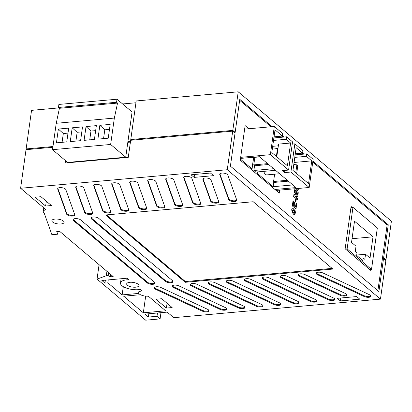 <?xml version="1.0" encoding="UTF-8"?>
<svg xmlns="http://www.w3.org/2000/svg" width="412" height="412" viewBox="0 0 412 412"><rect width="100%" height="100%" fill="white"/><g stroke="black" fill="none" stroke-linecap="round" stroke-linejoin="round"><path stroke-width="0.62" d="M347.125 248.889L371.495 269.474L377.335 227.913L352.966 207.329L347.125 248.889L345.447 249.039M369.811 269.623L371.495 269.474M350.952 207.509L352.966 207.329M356.019 246.211L355.304 251.294L357.013 252.741L356.674 255.399L362.761 260.544L363.106 257.891L364.821 259.339L365.537 254.25L370.028 258.046L373.009 236.823L354.505 221.192L351.524 242.416L356.019 246.211M352.049 238.703L373.009 236.823M356.72 255.043L365.537 254.25M359.959 258.175L363.106 257.891M110.643 144.463L125.727 157.209L132.087 111.971L116.998 99.225L116.575 102.264L117.538 103.077L114.351 118.074L110.643 144.463L52.525 149.674L67.609 162.421L125.727 157.209M110.179 124.403L99.843 125.33L97.907 139.122L108.243 138.195L110.179 124.403M96.356 125.645L86.02 126.572L84.079 140.363L94.415 139.436L96.356 125.645M82.529 126.886L72.193 127.813L70.256 141.599L80.592 140.672L82.529 126.886M68.701 128.127L58.365 129.054L56.429 142.84L66.765 141.913L68.701 128.127M116.998 99.225L58.88 104.437L58.453 107.475L59.421 108.294L56.233 123.286L114.351 118.074M56.233 123.286L52.525 149.674M59.421 108.294L117.538 103.077M58.453 107.475L116.575 102.264M68.001 133.117L63.319 133.534L58.365 129.054M63.319 133.534L62.083 142.336M81.828 131.876L77.147 132.293L72.193 127.813M77.147 132.293L75.906 141.095M95.656 130.635L90.97 131.052L86.02 126.572M90.97 131.052L89.734 139.853M109.479 129.394L104.797 129.816L99.843 125.33M104.797 129.816L103.561 138.612M294.389 214.75L293.715 214.595L293.859 213.236L294.75 212.283L294.389 210.45M293.895 214.58L294.034 213.22L294.925 212.268L294.632 210.481L293.303 213.076L292.51 213.117L291.881 209.847C292.062 208.338 292.53 207.777 293.282 208.158L293.143 209.517L292.474 210.331L292.649 211.758L294.302 208.941L294.812 209.157L295.507 212.798L294.482 214.745L293.715 214.595M292.649 211.758L294.214 208.956M291.881 209.847L291.706 209.868C291.887 208.354 292.35 207.792 293.102 208.173M293.282 208.158L292.721 207.998M293.303 213.076L292.335 213.133L291.706 209.868M293.123 213.092L292.335 213.133L293.123 213.092M294.178 210.815L294.456 210.496M294.353 213.292L293.859 213.236M294.518 202.215L295.105 202.714L294.611 206.232L295.605 207.071L296.151 203.198L296.738 203.698L296.007 208.884L292.309 205.928L293.025 200.824L293.792 201.303L293.256 205.088L294.024 205.737L294.518 202.215L293.869 205.603M296.151 203.198L295.45 206.937M296.007 208.884L292.309 205.928M292.489 205.912L293.205 200.809M296.285 199.377L295.749 201.942L295.162 201.447L295.517 198.898L296.285 199.377M295.924 201.926L295.162 201.447M295.337 201.432L295.698 198.883M298.097 194.021L295.316 191.724L297.907 195.35L297.701 196.823L294.75 195.767L297.516 198.151L297.15 199.49L293.632 196.514L293.947 194.284L296.686 195.139L294.271 191.977L294.585 189.741L298.283 192.698L298.097 194.021L295.6 192.121M297.701 196.823L294.904 195.901M294.446 191.956L294.76 189.726M296.439 195.056L294.271 191.977M297.33 199.475L293.632 196.514M293.808 196.498L294.122 194.268M297.521 189.18L298.02 188.48M296.604 188.608L297.613 189.18L298.195 188.464M298.885 188.402L297.624 190.565L296.501 190.179L295.466 188.711M296.676 190.164L295.646 188.696M297.536 190.565L296.501 190.179M65.518 160.654L65.189 163.018L128.266 157.358L130.666 140.291L232.692 131.14L235.041 133.122L230.401 166.144L378.886 291.583L383.526 258.561L382.393 258.664L387.136 224.9L312.76 162.065M383.526 258.561L385.874 260.544L380.451 299.133L173.776 317.673L167.2 312.116L144.875 314.119L148.356 317.06L156.998 316.287L160.093 318.898L145.688 320.191L97.047 279.099L106.311 275.736L108.165 275.571L110.287 276.828L113.171 276.565L59.596 231.307L56.722 231.565L57.659 234.201L51.897 234.716L44.125 212.891A6.644 2.544 8 0 1 43.286 211.392A6.644 2.544 8 0 1 46.051 209.77L20.6 188.263L227.27 169.729L380.451 299.133M20.6 188.263L26.023 149.68L52.86 147.269M130.413 142.094L127.818 142.325M218.782 201.777A4.12 1.581 8 0 1 218.818 202.096A4.12 1.581 8 0 1 214.92 203.137A4.12 1.581 8 0 1 210.692 201.267L202.9 179.385A4.12 1.581 8 0 1 202.864 179.065A4.12 1.581 8 0 1 206.762 178.03A4.12 1.581 8 0 1 210.99 179.895L218.782 201.777M155.53 289.255A4.12 1.581 8 0 1 154.17 287.818A4.12 1.581 8 0 1 156.678 286.737A4.12 1.581 8 0 1 160.974 287.53L207.607 309.324A4.12 1.581 8 0 1 208.966 310.761A4.12 1.581 8 0 1 206.453 311.843A4.12 1.581 8 0 1 202.163 311.05L155.53 289.255L155.633 288.513A4.12 1.581 8 0 1 154.335 287.463M191.534 286.026A4.12 1.581 8 0 1 190.174 284.589A4.12 1.581 8 0 1 192.687 283.502A4.12 1.581 8 0 1 196.977 284.301L243.61 306.095A4.12 1.581 8 0 1 244.97 307.532A4.12 1.581 8 0 1 242.457 308.614A4.12 1.581 8 0 1 238.167 307.821L191.534 286.026L191.637 285.284A4.12 1.581 8 0 1 190.344 284.234M227.537 282.797A4.12 1.581 8 0 1 226.178 281.36A4.12 1.581 8 0 1 228.691 280.273A4.12 1.581 8 0 1 232.981 281.072L279.614 302.866A4.12 1.581 8 0 1 280.974 304.303A4.12 1.581 8 0 1 278.461 305.385A4.12 1.581 8 0 1 274.171 304.592L227.537 282.797L227.64 282.055A4.12 1.581 8 0 1 226.348 281.005M263.541 279.568A4.12 1.581 8 0 1 262.181 278.131A4.12 1.581 8 0 1 264.695 277.044A4.12 1.581 8 0 1 268.984 277.843L315.618 299.637A4.12 1.581 8 0 1 316.977 301.069A4.12 1.581 8 0 1 314.469 302.156A4.12 1.581 8 0 1 310.174 301.357L263.541 279.568L263.649 278.821A4.12 1.581 8 0 1 262.351 277.776M299.55 276.334A4.12 1.581 8 0 1 298.19 274.902A4.12 1.581 8 0 1 300.703 273.815A4.12 1.581 8 0 1 304.993 274.613L345.529 293.555A4.12 1.581 8 0 1 346.889 294.992A4.12 1.581 8 0 1 344.375 296.074A4.12 1.581 8 0 1 340.085 295.28L299.55 276.334L299.653 275.592A4.12 1.581 8 0 1 298.36 274.547M154.562 282.344A4.12 1.581 8 0 1 155.041 283.24A4.12 1.581 8 0 1 151.853 284.326A4.12 1.581 8 0 1 147.362 282.993L73.48 220.575A4.12 1.581 8 0 1 72.996 219.678A4.12 1.581 8 0 1 76.189 218.592A4.12 1.581 8 0 1 80.68 219.926L154.562 282.344M74.763 214.698A4.12 1.581 8 0 1 74.799 215.018A4.12 1.581 8 0 1 70.9 216.053A4.12 1.581 8 0 1 66.672 214.189L57.706 189.015A4.12 1.581 8 0 1 57.67 188.696A4.12 1.581 8 0 1 61.568 187.656A4.12 1.581 8 0 1 65.796 189.525L74.763 214.698M110.766 211.469A4.12 1.581 8 0 1 110.802 211.789A4.12 1.581 8 0 1 106.904 212.824A4.12 1.581 8 0 1 102.676 210.959L93.715 185.786A4.12 1.581 8 0 1 93.678 185.467A4.12 1.581 8 0 1 97.572 184.427A4.12 1.581 8 0 1 101.805 186.296L110.766 211.469M146.77 208.24A4.12 1.581 8 0 1 146.806 208.554A4.12 1.581 8 0 1 142.907 209.595A4.12 1.581 8 0 1 138.679 207.725L129.718 182.552A4.12 1.581 8 0 1 129.682 182.238A4.12 1.581 8 0 1 133.581 181.198A4.12 1.581 8 0 1 137.809 183.067L146.77 208.24M182.773 205.006A4.12 1.581 8 0 1 182.815 205.325A4.12 1.581 8 0 1 178.916 206.366A4.12 1.581 8 0 1 174.688 204.496L165.722 179.323A4.12 1.581 8 0 1 165.686 179.004A4.12 1.581 8 0 1 169.584 177.969A4.12 1.581 8 0 1 173.812 179.833L182.773 205.006M35.185 197.224L40.948 196.704L51.392 205.531L45.629 206.046L35.185 197.224M140.358 289.435L142.155 290.954A6.571 2.518 -172 0 0 138.715 292.649A6.571 2.518 -172 0 0 138.89 293.401L122.132 294.904L107.836 282.828L104.957 283.09L101.862 280.474L127.097 278.208L128.884 279.717A12.427 4.764 -172 0 0 120.495 283.008A12.427 4.764 -172 0 0 127.081 288.307A12.427 4.764 -172 0 0 140.358 289.435M143.33 312.811L123.677 296.213L140.461 294.709A6.85 2.621 -172 0 0 148.32 296.171L165.65 310.808L143.33 312.811L145.673 296.12M127.401 285.222A6.18 2.369 8 0 1 126.68 283.878A6.18 2.369 8 0 1 133.127 282.395A6.18 2.369 8 0 1 138.921 285.598A6.18 2.369 8 0 1 134.132 287.231A6.18 2.369 8 0 1 127.401 285.222M155.947 299.246L161.705 298.726L172.149 307.553L166.391 308.068L155.947 299.246M52.571 222.006A6.18 2.369 8 0 1 51.85 220.662A6.18 2.369 8 0 1 58.303 219.179A6.18 2.369 8 0 1 64.097 222.382A6.18 2.369 8 0 1 59.307 224.015A6.18 2.369 8 0 1 52.571 222.006M356.699 296.563L359.794 299.179L340.348 300.925L337.253 298.309L356.699 296.563M194.134 177.397L191.039 174.786L210.481 173.04L213.576 175.656L194.134 177.397L194.546 174.472M332.901 269.057L185.282 282.297L105.596 214.982L253.215 201.741L332.901 269.057M164.774 206.623A4.12 1.581 8 0 1 164.81 206.942A4.12 1.581 8 0 1 160.912 207.983A4.12 1.581 8 0 1 156.684 206.113L147.723 180.94A4.12 1.581 8 0 1 147.687 180.621A4.12 1.581 8 0 1 151.58 179.581A4.12 1.581 8 0 1 155.808 181.45L164.774 206.623M128.771 209.852A4.12 1.581 8 0 1 128.807 210.172A4.12 1.581 8 0 1 124.908 211.212A4.12 1.581 8 0 1 120.68 209.342L111.714 184.169A4.12 1.581 8 0 1 111.678 183.85A4.12 1.581 8 0 1 115.576 182.81A4.12 1.581 8 0 1 119.804 184.679L128.771 209.852M92.762 213.081A4.12 1.581 8 0 1 92.798 213.401A4.12 1.581 8 0 1 88.904 214.441A4.12 1.581 8 0 1 84.671 212.571L75.71 187.398A4.12 1.581 8 0 1 75.674 187.079A4.12 1.581 8 0 1 79.573 186.044A4.12 1.581 8 0 1 83.801 187.908L92.762 213.081M172.566 280.732A4.12 1.581 8 0 1 173.045 281.628A4.12 1.581 8 0 1 169.852 282.714A4.12 1.581 8 0 1 165.361 281.375L91.479 218.957A4.12 1.581 8 0 1 91.001 218.061A4.12 1.581 8 0 1 94.194 216.975A4.12 1.581 8 0 1 98.684 218.314L172.566 280.732M317.549 274.722A4.12 1.581 8 0 1 316.189 273.285A4.12 1.581 8 0 1 318.703 272.198A4.12 1.581 8 0 1 322.993 272.996L369.626 294.791A4.12 1.581 8 0 1 370.985 296.228A4.12 1.581 8 0 1 368.477 297.309A4.12 1.581 8 0 1 364.182 296.516L317.549 274.722L317.657 273.98A4.12 1.581 8 0 1 316.359 272.929M281.545 277.951A4.12 1.581 8 0 1 280.186 276.514A4.12 1.581 8 0 1 282.699 275.432A4.12 1.581 8 0 1 286.989 276.225L333.622 298.02A4.12 1.581 8 0 1 334.982 299.457A4.12 1.581 8 0 1 332.469 300.539A4.12 1.581 8 0 1 328.179 299.745L281.545 277.951L281.648 277.209A4.12 1.581 8 0 1 280.356 276.158M245.542 281.18A4.12 1.581 8 0 1 244.182 279.743A4.12 1.581 8 0 1 246.695 278.661A4.12 1.581 8 0 1 250.985 279.454L297.618 301.249A4.12 1.581 8 0 1 298.978 302.686A4.12 1.581 8 0 1 296.465 303.773A4.12 1.581 8 0 1 292.175 302.974L245.542 281.18L245.645 280.438A4.12 1.581 8 0 1 244.352 279.387M209.533 284.409A4.12 1.581 8 0 1 208.178 282.972A4.12 1.581 8 0 1 210.687 281.89A4.12 1.581 8 0 1 214.982 282.683L261.615 304.478A4.12 1.581 8 0 1 262.969 305.915A4.12 1.581 8 0 1 260.461 307.002A4.12 1.581 8 0 1 256.166 306.204L209.533 284.409L209.641 283.667A4.12 1.581 8 0 1 208.343 282.622M173.529 287.638A4.12 1.581 8 0 1 172.17 286.206A4.12 1.581 8 0 1 174.683 285.119A4.12 1.581 8 0 1 178.973 285.918L225.606 307.707A4.12 1.581 8 0 1 226.966 309.144A4.12 1.581 8 0 1 224.452 310.231A4.12 1.581 8 0 1 220.162 309.433L173.529 287.638L173.632 286.896A4.12 1.581 8 0 1 172.34 285.851M236.782 200.165A4.12 1.581 8 0 1 236.818 200.484A4.12 1.581 8 0 1 232.924 201.52A4.12 1.581 8 0 1 228.696 199.655L219.73 174.482A4.12 1.581 8 0 1 219.694 174.163A4.12 1.581 8 0 1 223.592 173.122A4.12 1.581 8 0 1 227.821 174.992L236.782 200.165M200.778 203.394A4.12 1.581 8 0 1 200.814 203.713A4.12 1.581 8 0 1 196.915 204.749A4.12 1.581 8 0 1 192.687 202.884L183.726 177.711A4.12 1.581 8 0 1 183.69 177.392A4.12 1.581 8 0 1 187.589 176.351A4.12 1.581 8 0 1 191.817 178.221L200.778 203.394M110.287 276.828L110.627 274.418M108.165 275.571L108.572 272.682M106.311 275.736L106.935 271.302M97.047 279.099L99.076 264.664M160.093 318.898L160.968 312.677M156.998 316.287L157.461 312.991M148.356 317.06L148.82 313.764M227.27 169.729L232.692 131.14M57.659 234.201L58.046 231.446M45.629 206.046L46.309 201.236M104.957 283.09L105.369 280.16M107.836 282.828L108.248 279.903M122.132 294.904L123.291 286.654M166.391 308.068L167.071 303.258M340.348 300.925L340.76 297.994M377.881 290.738L382.393 258.664M67.341 162.822L67.424 162.261M332.118 268.397L185.385 281.556L185.282 282.297M185.385 281.556L106.481 214.904M182.748 204.939A4.12 1.581 8 0 1 178.535 205.562A4.12 1.581 8 0 1 174.791 203.755L165.856 178.653M164.748 206.551A4.12 1.581 8 0 1 160.531 207.179A4.12 1.581 8 0 1 156.787 205.372L147.851 180.271M146.744 208.168A4.12 1.581 8 0 1 142.531 208.791A4.12 1.581 8 0 1 138.787 206.984L129.847 181.883M128.745 209.78A4.12 1.581 8 0 1 124.527 210.408A4.12 1.581 8 0 1 120.783 208.601L111.848 183.5M110.74 211.397A4.12 1.581 8 0 1 106.523 212.02A4.12 1.581 8 0 1 102.779 210.218L93.843 185.112M92.736 213.009A4.12 1.581 8 0 1 88.523 213.637A4.12 1.581 8 0 1 84.779 211.83L75.839 186.729M74.737 214.626A4.12 1.581 8 0 1 70.519 215.255A4.12 1.581 8 0 1 66.775 213.447L57.84 188.346M172.978 281.236A4.12 1.581 8 0 1 169.476 281.942A4.12 1.581 8 0 1 165.47 280.634L91.588 218.216A4.12 1.581 8 0 1 91.17 217.706M154.979 282.853A4.12 1.581 8 0 1 151.472 283.559A4.12 1.581 8 0 1 147.465 282.246L73.583 219.833A4.12 1.581 8 0 1 73.166 219.323M370.924 295.837A4.12 1.581 8 0 1 364.29 295.775L317.657 273.98M346.822 294.606A4.12 1.581 8 0 1 340.188 294.539L299.653 275.592M334.92 299.071A4.12 1.581 8 0 1 328.282 299.004L281.648 277.209M316.916 300.683A4.12 1.581 8 0 1 310.282 300.616L263.649 278.821M298.911 302.3A4.12 1.581 8 0 1 292.278 302.233L245.645 280.438M280.912 303.912A4.12 1.581 8 0 1 274.274 303.85L227.64 282.055M262.908 305.529A4.12 1.581 8 0 1 256.274 305.462L209.641 283.667M244.903 307.141A4.12 1.581 8 0 1 238.27 307.079L191.637 285.284M226.904 308.758A4.12 1.581 8 0 1 220.266 308.691L173.632 286.896M208.899 310.375A4.12 1.581 8 0 1 202.266 310.308L155.633 288.513M236.756 200.093A4.12 1.581 8 0 1 232.543 200.716A4.12 1.581 8 0 1 228.799 198.914L219.859 173.807M218.757 201.705A4.12 1.581 8 0 1 214.539 202.333A4.12 1.581 8 0 1 210.795 200.526L203.028 178.715M200.752 203.322A4.12 1.581 8 0 1 196.539 203.95A4.12 1.581 8 0 1 192.795 202.143L183.855 177.042M370.712 269.541L370.604 270.293L345.148 248.786L351.096 206.489L352.178 207.401M279.676 190.128L279.259 193.12L240.268 160.186L245.13 125.603L248.863 128.755M303.397 154.155L302.207 153.151M283.219 137.108L282.029 136.104M270.983 126.772L239.655 100.307M234.258 132.458L235.149 132.381L232.801 130.398L130.769 139.55L131.552 140.209M130.516 141.352L127.926 141.584M26.914 149.597L26.126 148.933L52.968 146.528M387.136 224.9L388.269 224.798L383.629 257.819L385.977 259.802L385.086 259.884M383.629 257.819L382.496 257.922M26.126 148.933L31.549 110.349L58.942 107.892M135.939 102.763L122.601 103.958M130.769 139.55L136.192 100.961L238.224 91.809L391.4 221.213L385.977 259.802M238.224 91.809L232.801 130.398M272.121 126.669L239.789 99.359L235.149 132.381M388.269 224.798L312.893 161.118M304.53 154.052L302.666 152.476M292.664 144.03L292.288 143.711M284.352 137.005L282.483 135.43M267.63 163.636L253.787 164.877L254.848 157.322M253.787 164.877L254.812 165.742L268.66 164.501M277.899 148.917L277.467 148.552L272.492 147.784M276.364 156.416L277.467 148.552M287.334 180.276L273.578 181.512L274.608 174.194M273.578 181.512L274.608 182.377L288.359 181.146M296.681 173.581L297.799 165.645L296.867 164.852L293.782 164.501M295.749 172.793L296.867 164.852M246.175 157.909A6.489 3.116 84.9 0 0 246.942 158.033L259.653 156.89M263.732 171.371A6.489 3.116 84.9 0 0 265.477 174.358A6.489 3.116 84.9 0 0 266.894 174.889L279.604 173.746M270.354 154.675L274.315 126.474L282.745 133.591L282.395 136.073L275.015 129.837L271.817 152.574L287.427 165.758L290.625 143.021L286.201 139.287L286.551 136.81L292.546 141.877L288.585 170.074L270.354 154.675L240.67 157.338M276.792 156.776L278.574 144.102L290.625 143.021M292.237 144.066L294.863 143.834L302.923 150.638L302.573 153.12L296.146 147.692L292.953 170.429L308.562 183.613L311.755 160.876L306.379 156.333L306.729 153.856L295.131 154.897M274.953 189.484L295.996 187.594L259.447 156.72L240.52 158.414M288.585 170.074L282.205 170.645L284.522 172.602L290.903 172.031L309.185 187.481L276.097 190.447M309.185 187.481L313.151 159.279L306.729 153.856M274.315 126.474L244.635 129.136M286.551 136.81L273.872 137.948M290.903 172.031L294.863 143.834M240.423 159.099L252.062 168.93L253.679 157.425M295.291 153.774L302.573 153.12M278.332 145.817L272.698 146.322M273.527 140.425L286.201 139.287M274.031 136.82L282.395 136.073M294.07 162.462L311.755 160.876M294.786 157.374L306.379 156.333M252 168.879L253.607 157.435M273.135 186.703L273.836 181.728M257.824 171.902L257.588 173.601L273.099 186.703L292.844 184.931M273.099 186.703L272.945 187.79M273.635 168.704L253.88 170.475L255.78 172.082L275.535 170.31M254.57 165.542L253.88 170.475M284.522 172.602L284.831 170.408M174.791 203.755L174.688 204.496M165.809 178.71L165.722 179.323M156.787 205.372L156.684 206.113M147.805 180.327L147.723 180.94M138.787 206.984L138.679 207.725M129.806 181.939L129.718 182.552M120.783 208.601L120.68 209.342M111.801 183.556L111.714 184.169M102.779 210.218L102.676 210.959M93.797 185.168L93.715 185.786M84.779 211.83L84.671 212.571M75.798 186.785L75.71 187.398M66.775 213.447L66.672 214.189M57.793 188.397L57.706 189.015M165.47 280.634L165.361 281.375M91.588 218.216L91.479 218.957M147.465 282.246L147.362 282.993M73.583 219.833L73.48 220.575M364.29 295.775L364.182 296.516M340.188 294.539L340.085 295.28M328.282 299.004L328.179 299.745M310.282 300.616L310.174 301.357M292.278 302.233L292.175 302.974M274.274 303.85L274.171 304.592M256.274 305.462L256.166 306.204M238.27 307.079L238.167 307.821M220.266 308.691L220.162 309.433M202.266 310.308L202.163 311.05M228.799 198.914L228.696 199.655M219.817 173.864L219.73 174.482M210.795 200.526L210.692 201.267M202.987 178.772L202.9 179.385M192.795 202.143L192.687 202.884M183.814 177.093L183.726 177.711M43.286 211.392L43.785 207.854M138.715 292.649L139.143 289.615M120.495 283.008L121.092 278.749"/></g></svg>
